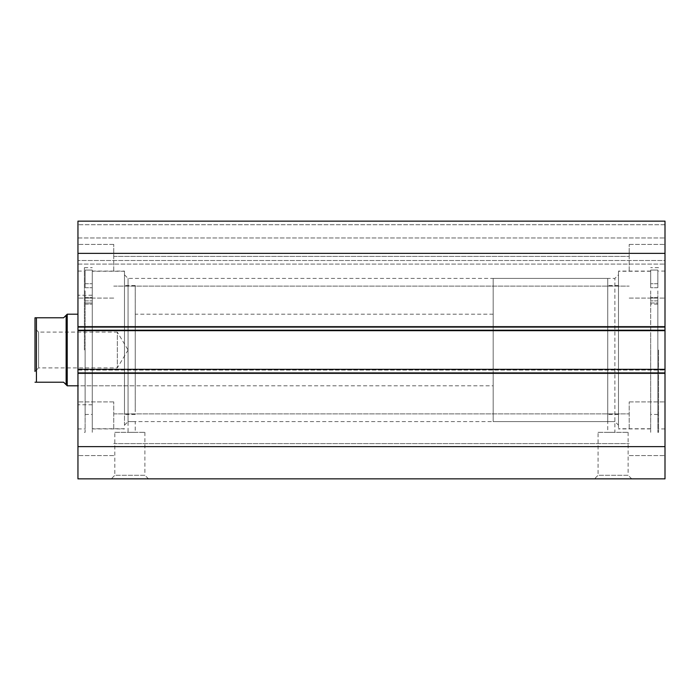 <?xml version="1.0" encoding="UTF-8"?>
<svg xmlns="http://www.w3.org/2000/svg" width="700" height="700" viewBox="0 0 700 700"><rect width="100%" height="100%" fill="white"/><g stroke="black" fill="none" stroke-linecap="round" stroke-linejoin="round"><path stroke-width="0.53" stroke-dasharray="3.5 2.62" d="M650.685 290.885L650.685 304.132L650.685 290.885M657.843 290.885L657.843 304.132L657.843 290.885M650.685 302.995L650.685 414.435L650.685 297.614L650.685 302.995L657.843 302.995L657.843 414.435L657.843 297.614L657.843 302.995L650.685 303.004M657.843 350L657.843 432.329L657.843 350M650.685 350L650.685 432.329L650.685 350M657.843 270.069L650.685 270.069L650.685 287.709L650.685 270.069L657.843 270.06L657.843 287.709L657.843 270.069M92.269 290.885L92.269 304.132L92.269 290.885M85.111 290.885L85.111 304.132L85.111 290.885M92.269 302.995L92.269 414.435L92.269 297.614L92.269 304.132L92.269 297.614L92.269 302.995L85.111 302.995L85.111 414.435L85.111 297.614L85.111 304.132L85.111 297.614L85.111 302.995L92.269 302.995M85.111 350L85.111 432.329L85.111 350M92.269 350L92.269 432.329L92.269 350M85.111 270.069L92.269 270.069L92.269 287.709L92.269 270.069L85.111 270.069L85.111 287.709L85.111 270.069M38.579 332.106L35 328.519L35 371.481L38.579 367.894L38.579 332.106L38.579 367.894L117.329 367.894L117.329 332.106L38.579 332.106M128.082 350L117.329 367.894L117.329 332.106L128.082 350M66.141 315.28L66.141 384.72L63.639 382.217L36.435 382.217L36.435 317.783L63.639 317.783L66.141 315.28M67.218 314.204L67.218 385.796M618.468 425.171L618.468 274.829L618.468 425.171L614.889 421.592L614.889 278.408L614.889 432.329L607.731 432.329L607.731 421.592L614.889 421.592L607.731 421.592L607.731 278.408L607.731 421.592L493.185 421.592L493.185 278.408L493.185 421.592M607.731 278.408L493.185 278.408M493.185 385.796L493.185 314.204L493.185 385.796L77.954 385.796L77.954 314.204L77.954 385.796L135.231 385.796L135.231 314.204L135.231 385.796M493.185 314.204L135.231 314.204M124.486 350L124.486 271.075L124.486 350M124.486 425.171L128.065 421.592L135.231 421.592L128.065 421.592L128.065 278.408L128.065 432.329L135.231 432.329L128.065 432.329M114.826 432.329L144.891 432.329L114.826 432.329L114.826 475.282L144.891 475.282L148.47 478.861L111.248 478.861L148.47 478.861M144.891 432.329L144.891 475.282L114.826 475.282L111.248 478.861M598.062 432.329L628.128 432.329L598.062 432.329L598.062 475.282L628.128 475.282L631.706 478.861L594.484 478.861L631.706 478.861M628.128 432.329L628.128 475.282L598.062 475.282L594.484 478.861M607.731 432.329L614.889 432.329M607.731 421.592L135.231 421.592L135.231 432.329M658.56 350L658.56 432.329L658.56 350M665 350L665 428.925L665 350M84.394 350L84.394 267.671L84.394 350M77.954 350L77.954 271.075L77.954 350M77.954 271.25L77.954 244.405L77.954 271.25M113.75 271.25L113.75 244.405L113.75 271.25M77.954 428.75L77.954 401.905L77.954 428.75M113.75 428.75L113.75 401.905L113.75 428.75M665 271.25L665 244.405L665 271.25M629.204 271.25L629.204 244.405L629.204 271.25M665 428.75L665 401.905L665 428.75M629.204 428.75L629.204 401.905L629.204 428.75M77.954 372.908L77.954 478.861L665 478.861L665 369.329L665 373.625L665 369.329L77.954 369.329L77.954 373.625L77.954 369.329L77.954 372.908L665 372.908M77.954 369.329L77.954 373.625L665 373.625L77.954 373.625L77.954 370.046L665 370.046L77.954 370.046L77.954 329.954L665 329.954L77.954 329.954L77.954 326.375L665 326.375L77.954 326.375L77.954 330.671L665 330.671L665 327.092L77.954 327.092L77.954 330.671L77.954 326.375L77.954 330.671L665 330.671L665 326.375L665 373.625L665 369.329L77.954 369.329L665 369.329M665 327.092L665 221.139L665 237.956L665 221.139L77.954 221.139L77.954 264.092L77.954 221.139L665 221.139L77.954 221.139L77.954 327.092M665 260.514L665 237.956L665 264.092L665 260.514L77.954 260.514L665 260.514M77.954 446.644L665 446.644M665 253.356L77.954 253.356M77.954 373.625L665 373.625L77.954 373.625M77.954 330.671L665 330.671M77.954 326.375L665 326.375L77.954 326.375M77.954 237.956L665 237.956L77.954 237.956M77.954 264.092L665 264.092L77.954 264.092M618.468 350L618.468 271.075L618.468 350M135.231 411.731L135.231 285.565L135.231 411.731M124.486 411.731L124.486 285.565L124.486 411.731M92.269 402.474L92.269 295.234L92.269 402.474M77.954 402.474L77.954 295.234L77.954 402.474M124.486 425.451L124.486 271.25L124.486 425.451M92.269 425.451L92.269 271.25L92.269 425.451M650.685 337.846L650.685 428.75L650.685 337.846M618.468 337.846L618.468 428.75L618.468 337.846M618.468 340.06L618.468 414.435L618.468 340.06M607.731 340.06L607.731 414.435L607.731 340.06M657.843 287.709L650.685 287.709L657.843 287.717M657.843 300.869L650.685 300.869L657.843 300.869M85.111 287.709L92.269 287.709L85.111 287.709M85.111 300.869L92.269 300.869L85.111 300.869M665 224.718L77.954 224.718L665 224.718M657.843 283.727L650.685 283.727L657.843 283.727M657.843 414.435L650.685 414.435M657.843 432.329L658.56 432.329M657.843 304.132L650.685 304.132M657.843 297.614L650.685 297.614L657.843 297.614M657.843 304.124L650.685 304.124M657.843 298.043L650.685 298.043L657.843 298.043M85.111 283.727L92.269 283.727L85.111 283.727M85.111 414.435L92.269 414.435M85.111 432.329L84.394 432.329M85.111 304.132L92.269 304.132L85.111 304.132M85.111 297.614L92.269 297.614L85.111 297.614M85.111 298.043L92.269 298.043L85.111 298.043M124.486 274.829L128.065 278.408L614.889 278.408L618.468 274.829M665 428.925L658.56 428.925M650.685 428.925L618.468 428.925M77.954 271.075L84.394 271.075M84.394 267.671L92.269 267.671M92.269 271.075L124.486 271.075M113.75 244.405L77.954 244.405L113.75 244.405M113.75 401.905L77.954 401.905L113.75 401.905M629.204 244.405L665 244.405L629.204 244.405M629.204 401.905L665 401.905L629.204 401.905M113.75 413.892L629.204 413.892L113.75 413.892M113.75 256.392L629.204 256.392L113.75 256.392M113.75 286.108L629.204 286.108L113.75 286.108M113.75 443.608L629.204 443.608L113.75 443.608M629.204 455.595L665 455.595L629.204 455.595M629.204 298.095L665 298.095L629.204 298.095M113.75 455.595L77.954 455.595L113.75 455.595M113.75 298.095L77.954 298.095L113.75 298.095M92.269 428.925L124.486 428.925M77.954 428.925L84.394 428.925M650.685 271.075L618.468 271.075M658.56 267.671L650.685 267.671M665 271.075L658.56 271.075M135.231 285.565L124.486 285.565M92.269 295.234L77.954 295.234M124.486 271.25L92.269 271.25M124.486 428.75L92.269 428.75M92.269 404.766L77.954 404.766M135.231 414.435L124.486 414.435M650.685 271.25L618.468 271.25M618.468 285.565L607.731 285.565M618.468 414.435L607.731 414.435M650.685 428.75L618.468 428.75"/><path stroke-width="1.05" d="M35 328.519L35 371.481L35 317.783L63.639 317.783L67.218 314.204L77.954 314.204M35 371.481L35 317.783L36.435 317.783L36.435 382.217L35 382.217L63.639 382.217L67.218 385.796L67.218 314.204M77.954 385.796L67.218 385.796M66.141 384.72L66.141 315.28M77.954 327.092L77.954 221.139L665 221.139L665 330.671L77.954 330.671L77.954 327.092L665 327.092M665 369.329L665 372.908L77.954 372.908L77.954 369.329L665 369.329L665 330.671M665 372.908L665 478.861L77.954 478.861L77.954 372.908M77.954 369.329L77.954 330.671M77.954 253.356L665 253.356M665 446.644L77.954 446.644"/></g></svg>
